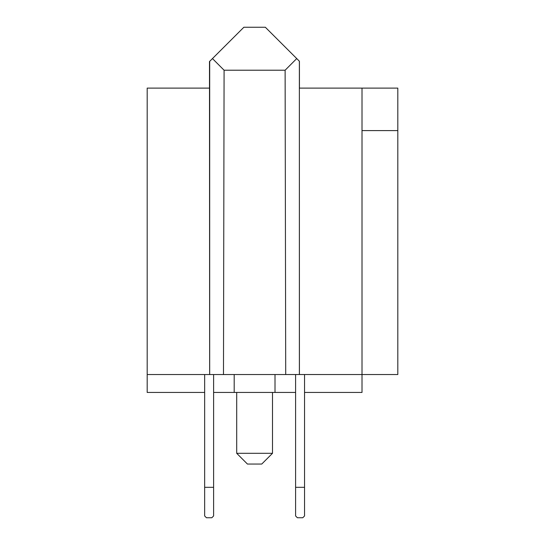 <?xml version="1.0" encoding="UTF-8"?>
<svg xmlns="http://www.w3.org/2000/svg" width="545" height="545" viewBox="0 0 545 545"><rect width="100%" height="100%" fill="white"/><g stroke="black" fill="none" stroke-linecap="round" stroke-linejoin="round"><path stroke-width="0.82" d="M222.333 48.73L209.484 61.551L209.648 374.538L214.628 374.538L213.606 374.538L213.606 487.319L204.654 487.319L204.654 515.958L206.446 517.75L211.814 517.75L213.606 515.958L213.606 487.319M204.654 374.538L204.654 487.319M304.546 374.538L304.546 487.319L295.594 487.319L295.594 374.538M213.606 392.441L295.594 392.441L295.594 515.958L297.386 517.75L302.754 517.75L304.546 515.958L304.546 487.319M300.172 374.538A7.16 7.16 0 0 1 300.07 374.538L292.999 374.538M147.191 374.538L209.682 374.538L209.689 61.36L209.641 88.113L147.191 88.113L147.191 392.441L204.654 392.441M304.546 392.441L362.009 392.441L362.009 374.538L325.133 374.538M362.009 130.602L397.809 130.602L397.809 88.113L362.009 88.113L362.009 374.538L299.382 374.531L299.368 61.224L299.416 374.538M362.009 88.113L299.437 88.113L299.416 61.251L265.34 27.25L243.86 27.25L212.468 58.581L224.084 70.216L223.484 374.544L299.382 374.531M209.682 374.538L223.484 374.544M234.193 392.441L234.193 374.544M275.007 392.441L275.007 374.544M209.689 61.36L212.468 58.581M224.084 70.216L285.117 70.216L296.725 58.581L299.368 61.224M285.117 70.216L285.709 374.544M236.7 392.441L236.7 453.304L272.5 453.304L272.5 392.441M236.7 453.304L247.437 464.047L261.757 464.047L272.5 453.304M362.009 374.538L397.809 374.538L397.809 130.602"/></g></svg>
